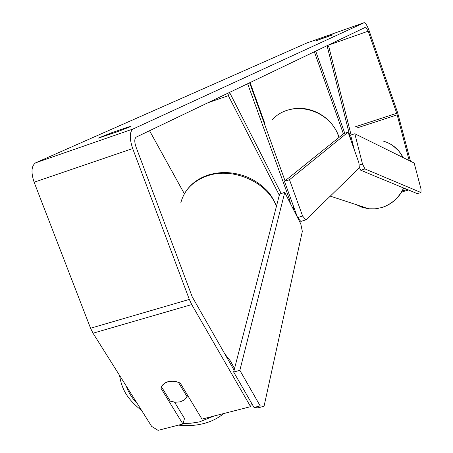 <?xml version="1.0" encoding="UTF-8"?>
<svg xmlns="http://www.w3.org/2000/svg" width="453" height="453" viewBox="0 0 453 453"><rect width="100%" height="100%" fill="white"/><g stroke="black" fill="none" stroke-linecap="round" stroke-linejoin="round"><path stroke-width="0.68" d="M290.532 203.765L289.495 199.462L247.638 83.731L249.603 82.786L285.05 180.843M149.552 130.73L184.382 193.799M293.442 209.484L293.142 205.328M207.904 102.769L228.346 95.668L279.303 195.215M281.2 193.516L229.552 92.395L228.346 95.668M344.75 133.244L315.696 51.121L314.342 51.767L343.408 133.878M265.073 124.099L250.062 82.565M350.877 140.085L327.066 45.674L328.85 46.846L351.098 134.96M332.343 35.023L315.339 40.991L332.259 34.785M127.922 127.729L127.718 127.18L110.753 133.086L98.25 138.159L118.324 131.421L129.66 126.982L130.741 126.381L127.718 127.18M161.455 386.896L160.996 388.295L182.899 423.991L158.052 430.35L151.642 426.381L93.024 333.204L90.56 328.232L34.122 182.219C30.861 172.293 31.37 165.821 35.657 162.808L306.902 42.973M251.443 402.983L250.588 406.664L201.97 419.11L180.271 383.13C176.206 381.166 172.163 380.679 168.137 381.664C164.224 382.819 161.84 385.033 160.996 388.295M234.105 370.22L192.214 296.811L135.991 146.908C134.326 141.829 134.399 138.567 136.2 137.123L365.764 27.152L368.176 31.183L396.743 113.284L409.189 160.594M250.588 406.664L191.727 304.563L189.32 299.41L132.684 148.561C129.337 138.324 129.49 131.789 133.142 128.952L364.297 22.65C365.684 23.058 367.292 25.747 369.121 30.708L397.587 112.531L410.469 161.223M401.63 192.083L408.47 190M402.287 190.956L407.185 189.467M174.547 402.168L184.518 418.487L182.899 423.991M111.076 133.941L110.753 133.086M321.556 38.901L321.454 38.613M170.271 401.148L175.407 402.247L180.385 401.8L184.473 399.863L187.072 396.72L178.357 382.292L173.159 381.188L168.137 381.664L164.043 383.64L161.489 386.822L170.271 401.148M187.531 395.175L187.072 396.72M284.744 192.4L279.614 194.014L233.64 372.021L254.031 407.474L260.175 405.905L264.031 406.296L302.338 231.392L300.764 223.867L284.744 192.4L239.852 370.361L233.64 372.021M239.852 370.361L260.175 405.905M264.031 406.296L257.921 407.853L254.031 407.474M348.08 132.163L343.816 133.55L284.461 181.319L297.576 217.599L302.615 216.053L305.86 219.881L359.388 167.82L358.821 162.553L348.08 132.163L289.495 179.722L284.461 181.319M289.495 179.722L302.615 216.053M305.86 219.881L300.843 221.409L297.576 217.599M354.829 133.748L414.178 163.052L421.041 189.201L420.984 192.519L364.993 168.941L362.491 164.003L354.829 133.748L350.633 135.113L354.416 150.102M420.984 192.519L417.275 193.641L360.775 170.266L364.993 168.941M362.491 164.003L359.093 165.073M359.348 167.463L360.775 170.266M288.499 199.773L289.495 199.462M383.663 141.206C392.355 143.884 398.861 149.354 403.187 157.627M403.595 187.978C398.929 197.791 391.607 204.32 381.624 207.57L375.265 208.822L368.855 208.799L362.321 207.4L356.251 204.66M306.806 43.007L364.099 22.695M35.657 162.808L133.142 128.952M357.428 127.803L397.219 114.83M355.418 126.772L396.743 113.284M327.287 45.56L368.176 31.183M93.024 333.204L191.727 304.563M90.56 328.232L189.32 299.41M34.122 182.219L132.684 148.561M126.268 386.041C128.409 392.423 132.117 398.323 137.401 403.742M183.074 423.379L190.787 423.238L199.405 421.919L213.952 416.041M276.404 206.438C267.955 182.366 233.029 166.738 207.423 175.849C193.216 180.894 184.365 189.801 180.877 202.565M224.597 353.674L230.322 360.888L234.535 368.549M338.946 137.469L338.708 136.783C329.88 108.794 290.996 99.02 272.491 119.575M392.989 145.696L398.855 151.025L403.289 157.678M403.753 188.046C399.11 197.831 391.771 204.343 381.743 207.587L375.333 208.839L368.855 208.799L330.277 196.138M119.552 375.373C122.202 392.377 129.994 400.979 141.817 410.763M178.442 425.129C186.998 426.109 195.203 425.633 203.057 423.708C211.007 421.72 217.916 418.329 223.782 413.527M184.597 193.431C189.773 184.767 197.542 178.669 207.91 175.13M208.363 174.983C221.104 171.177 234.042 171.857 247.174 177.021C254.343 180.09 260.588 184.263 265.922 189.547C269.297 192.474 272.831 197.938 276.534 205.939M339.087 137.355L338.833 136.608C332.134 116.563 309.15 104.02 289.614 109.649M294.535 209.19L293.686 209.96"/></g></svg>
